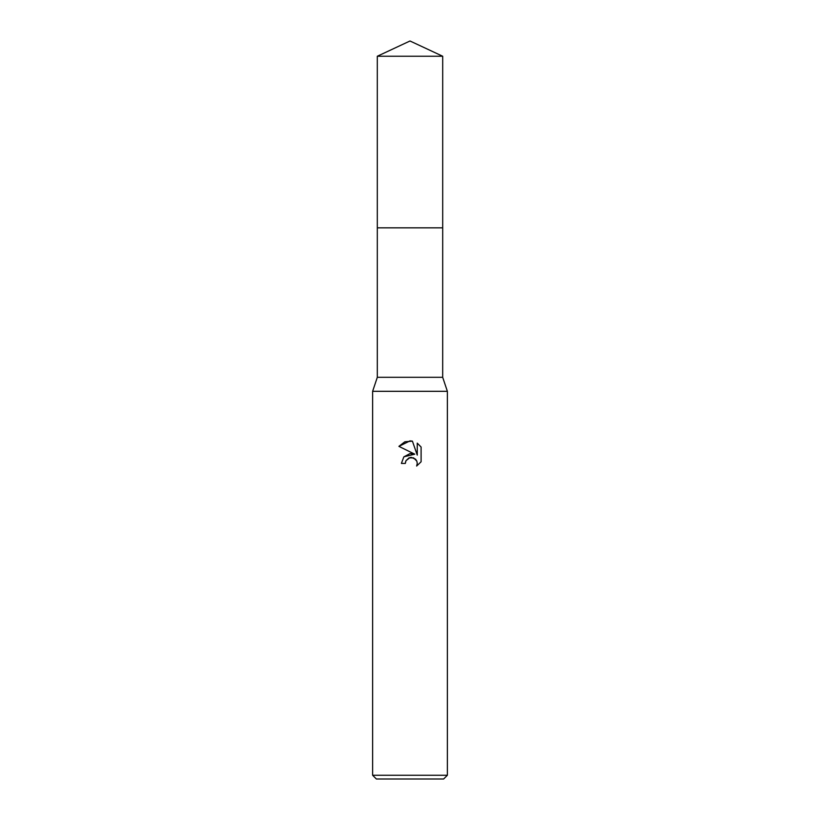 <?xml version="1.0" encoding="UTF-8"?>
<svg xmlns="http://www.w3.org/2000/svg" width="820" height="820" viewBox="0 0 820 820"><rect width="100%" height="100%" fill="white"/><g stroke="black" fill="none" stroke-linecap="round" stroke-linejoin="round"><path stroke-width="1.23" d="M377.303 56.242L442.697 56.242L410 41L377.303 56.242L377.313 377.303L442.687 377.303L447.371 391.314L447.371 775.259L372.628 775.259L376.37 779L443.63 779L447.371 775.259M377.313 377.303L372.628 391.314L447.371 391.314M405.961 460.707L409.016 457.867L413.587 457.867L416.816 461.096L417.267 463.382L416.642 466.047L417.267 463.382L416.816 461.096L415.525 459.159L411.302 457.406L410 457.56L405.961 460.707L405.326 463.413L401.4 463.413L403.84 456.873L410 453.593L414.756 454.178L398.899 446.357L410 440.883L412.409 441.139L417.257 455.09L417.257 443.138M421.101 447.033L417.247 443.148L421.101 447.033L421.101 461.773L416.632 466.047L421.101 461.773M405.326 463.413L405.736 461.229M412.409 441.139L404.865 441.795L398.899 446.357M414.756 454.178L403.901 456.801M377.303 227.837L442.697 227.837L442.687 377.303M442.697 56.242L442.697 227.837M372.628 391.314L372.628 775.259"/></g></svg>
